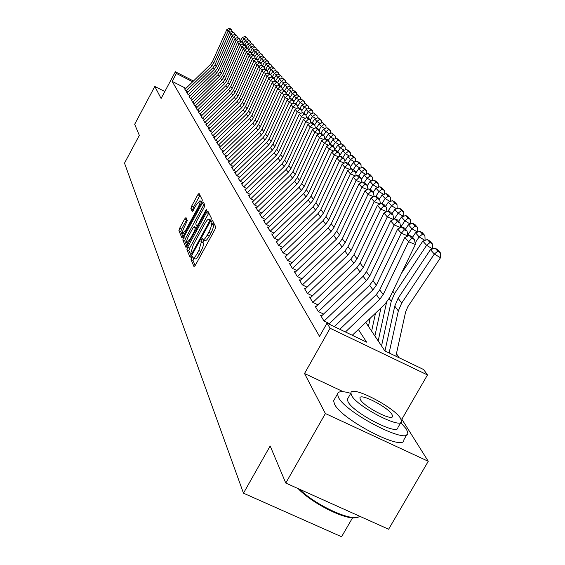 <?xml version="1.0" encoding="UTF-8"?>
<svg xmlns="http://www.w3.org/2000/svg" width="565" height="565" viewBox="0 0 565 565"><rect width="100%" height="100%" fill="white"/><g stroke="black" fill="none" stroke-linecap="round" stroke-linejoin="round"><path stroke-width="0.85" d="M191.556 257.661L191.005 259.483L193.986 266.581L195.356 265.282L214.919 229.503L215.696 226.876L212.412 220.272L211.451 221.219L210.907 223.027L211.331 223.881C211.713 225.463 210.886 228.232 208.845 232.194L207.228 235.153C205.349 238.444 203.951 239.948 203.033 239.666L202.397 238.494L201.486 239.475L200.942 241.29L201.338 242.173L198.831 250.528L197.22 253.48C195.363 256.729 193.979 258.212 193.082 257.915L192.453 256.694L191.556 257.661M193.795 258.262L193.032 260.458L195.193 265.571M213.422 222.299L212.934 224.015L213.358 224.87L211.331 223.881M203.767 240.019L202.962 242.272L203.365 243.155L201.338 242.173M185.998 217.574L184.734 218.86L179.656 228.218L178.893 230.654L181.859 237.717L183.138 236.438L201.606 202.482L202.355 200.024L199.042 193.399L197.806 194.777L191.641 206.133L190.892 208.563L192.277 211.494L196.592 204.459L199.925 200.773C200.469 201.719 199.848 203.965 198.054 207.496L185.92 229.821L182.65 233.43C182.114 232.448 182.749 230.188 184.536 226.643L187.298 220.498L185.998 217.574M185.906 88.373L172.156 81.374L176.386 73.457L175.362 71.762L193.463 81.007M285.784 483.061L325.384 413.531L428.27 461.294L388.614 529.236L285.784 483.061L270.169 445.99L243.473 493.189L124.512 163.13L139.329 135.353L134.668 124.286L154.81 86.452L161.089 98.494L175.362 71.762M343.301 391.729L304.521 373.522L325.384 413.531M304.521 373.522L330.094 328.244L327.022 323.145L366.586 342.143L358.365 329.473M172.156 81.374L319.543 336.401L327.022 323.145M187.672 247.145L186.895 249.695L190.087 257.301L191.429 256.009L210.639 220.816L211.409 218.245L207.892 211.169L206.543 212.511L187.672 247.145L189.656 248.099L188.88 250.648L191.267 256.291M185.899 247.322L182.82 239.998L183.59 237.505L202.093 203.478L203.358 202.086L204.848 205.038L204.092 207.532L196.507 221.473L195.744 223.973L196.726 226.064L197.99 224.679L205.943 210.074L206.847 209.092L206.352 210.9L186.09 247.413M164.818 91.516L154.81 86.452M321.683 315.828L320.553 315.284L323.985 321.005L329.395 323.604M316.075 306.527L314.973 305.997L318.3 311.534L323.54 314.055M310.651 297.515L309.571 296.992L312.791 302.36L317.876 304.81M305.382 288.779L304.33 288.27L307.459 293.468L312.381 295.855M300.283 280.304L299.252 279.802L302.282 284.852L307.063 287.168M295.326 272.083L294.323 271.588L297.261 276.49L301.908 278.743M290.523 264.102L289.534 263.622L292.388 268.375L296.908 270.571M285.855 256.348L284.887 255.874L287.656 260.493L292.048 262.633M281.321 248.819L280.367 248.353L283.065 252.845L287.331 254.928M276.906 241.495L275.981 241.043L278.602 245.408L282.754 247.442M272.627 234.383L271.716 233.938L274.258 238.176L278.305 240.16M268.453 227.462L267.563 227.017L270.042 231.149L273.976 233.084M264.399 220.724L263.523 220.294L265.931 224.305L269.766 226.198M260.451 214.163L259.589 213.739L261.934 217.652L265.677 219.495M256.602 207.779L255.761 207.362L258.043 211.169L261.687 212.97M252.859 201.557L252.032 201.147L254.257 204.855L257.81 206.613M249.207 195.497L248.395 195.095L250.563 198.711L254.031 200.427M245.648 189.586L244.85 189.19L246.969 192.714L250.352 194.395M242.18 183.823L241.396 183.434L243.459 186.874L246.764 188.512M238.797 178.208L238.027 177.82L240.033 181.174L243.268 182.778M235.492 172.721L234.736 172.346L236.7 175.616L239.85 177.184M232.272 167.367L231.523 167L233.444 170.192L236.523 171.725M229.129 162.148L228.394 161.781L230.266 164.895L233.274 166.4M226.056 157.042L225.329 156.682L227.158 159.726L230.103 161.195M223.055 152.056L222.342 151.703L224.128 154.676L227.01 156.117M220.124 147.19L219.425 146.836L221.169 149.739L223.987 151.159M217.257 142.429L216.565 142.083L218.274 144.923L221.035 146.307M214.453 137.775L213.775 137.436L215.442 140.212L218.147 141.568M211.72 133.227L211.049 132.888L212.68 135.6L215.322 136.935M209.036 128.771L208.379 128.439L209.975 131.094L212.567 132.401M206.416 124.42L205.766 124.095L207.327 126.687L209.869 127.972M203.852 120.161L203.209 119.837L204.735 122.379L207.228 123.636M201.345 115.987L200.709 115.67L202.206 118.156L204.643 119.392M198.887 111.905L198.259 111.588L199.728 114.024L202.115 115.239M196.479 107.908L195.864 107.597L197.298 109.984L199.643 111.171M194.12 103.988L193.513 103.685L194.918 106.022L197.22 107.188M191.81 100.153L191.21 99.85L192.587 102.145L194.847 103.289M189.55 96.396L188.957 96.099L190.306 98.338L192.524 99.461M187.333 92.709L186.747 92.413L188.067 94.616L190.243 95.718M188.011 92.046L185.878 90.965L184.586 88.811L185.158 89.1M399.257 357.836L396.432 353.704M243.473 493.189L341.578 536.75L352.574 517.759M365.788 322.417L384.864 350.922L423.637 369.538L427.472 374.941L330.094 328.244M428.27 461.294L401.863 419.23L427.472 374.941M192.679 81.777L176.386 73.457M401.863 419.23L400.74 418.7M193.216 257.979L195.109 258.89C196.013 259.187 197.39 257.711 199.254 254.462L197.22 253.48M203.365 243.155C203.725 244.779 202.891 247.562 200.865 251.51L199.254 254.462M203.153 239.722L205.06 240.648C205.978 240.93 207.383 239.433 209.262 236.142L207.228 235.153M213.358 224.87C213.739 226.452 212.92 229.228 210.879 233.183L209.262 236.142M208.81 213.012L189.656 248.099M191.274 253.862L192.206 252.958L209.043 222.116L209.58 220.315L208.965 219.213C208.047 218.952 206.663 220.456 204.798 223.719L193.371 244.673L190.871 252.922L191.274 253.862M208.965 219.213L210.865 220.138M187.05 246.319L184.769 240.937L182.82 239.998M204.318 203.972L185.539 238.444L184.769 240.937M188.654 235.895C186.824 239.504 186.189 241.82 186.747 242.837L190.087 239.186L194.438 231.198L195.208 228.67L194.233 226.579L192.976 227.949L188.654 235.895M196.076 227.518L196.712 228.599M199.989 195.264L193.555 207.072L192.813 209.495L193.287 210.519M186.838 219.46L181.57 229.143L180.814 231.579L182.982 236.714M395.874 356.211L405.621 311.944L407.866 306.696L440.488 257.739L434.33 254.038L401.701 303.066L398.325 310.948L389.123 352.97M437.79 251.171L440.255 252.654L437.494 249.589L435.043 248.113L437.79 251.171L434.33 254.038L430.438 249.645L398.099 298.285L394.758 306.11L384.963 350.971M430.438 249.645L435.043 248.113M440.255 252.654L440.488 257.739M339.819 329.296L376.325 294.542L379.722 289.873L404.879 237.427L408.573 241.735L411.758 238.338L414.463 239.454L411.843 236.445L409.152 235.337L411.758 238.338M345.413 331.98L379.751 299.302L383.183 294.598L408.573 241.735L415.339 244.511L389.935 297.303L384.793 304.337L352.27 335.271M415.339 244.511L414.463 239.454M409.152 235.337L404.879 237.427M356.529 517.406C347.433 521.057 312.233 503.747 298.129 488.605M299.549 489.241C316.231 505.866 353.634 522.646 359.502 516.297M350.759 393.367C342.574 390.909 338.153 391.114 337.496 393.967L338.421 397.301C345.596 412.923 409.06 445.517 407.796 433.009L406.468 429.153L400.762 422.599M334.473 399.278L333.618 400.769L334.522 404.137C341.592 419.922 405.034 452.452 403.869 439.789L406.814 434.704M400.882 422.394L397.951 427.465C398.735 436.378 353.4 413.107 348.047 401.807L347.341 399.356L347.955 398.276M351.635 395.514C357.059 406.715 402.414 430.022 401.567 421.215L400.634 418.524C394.278 407.061 350.71 384.737 350.914 393.099L351.635 395.514M391.983 414.463C387.993 407.104 359.714 392.611 359.919 398.043L360.406 399.639C364.015 406.885 393.035 421.787 392.562 416.165L391.983 414.463M432.592 248.925L426.61 245.323L394.554 293.588L391.241 301.357L381.537 345.95M386.524 302.515L378.183 340.935M430.029 242.519L432.451 243.981L429.781 241.015L427.366 239.56L430.029 242.519L426.61 245.323L422.846 241.078L401.538 273.192M422.846 241.078L427.366 239.56M432.451 243.981L432.677 248.897M424.922 240.379L419.145 236.897L415.084 243.028M380.944 308.003L374.877 336.006M375.513 313.165L371.629 331.147M422.514 234.15L424.901 235.591L422.316 232.716L419.943 231.283L422.514 234.15L419.145 236.897L415.501 232.787L412.542 237.251M415.501 232.787L419.943 231.283M424.901 235.591L425.113 240.316M417.5 232.109L411.913 228.74L407.753 235.026M370.188 318.229L368.436 326.372M415.24 226.042L417.599 227.469L415.091 224.686L412.754 223.267L415.24 226.042L411.913 228.74L408.389 224.757L405.479 229.157M408.389 224.757L412.754 223.267M417.599 227.469L417.796 232.01M410.317 224.1L404.914 220.837L400.663 227.278M408.198 218.196L410.515 219.601L408.092 216.904L405.783 215.505L408.198 218.196L404.914 220.837L401.496 216.981L398.643 221.311M401.496 216.981L405.783 215.505M410.515 219.601L410.706 223.966M328.915 324.056L369.63 285.254L372.978 280.664L397.675 229.023L401.249 233.19L404.392 229.863L407.054 230.958L404.519 228.048L401.87 226.961L404.392 229.863M334.325 326.655L372.949 289.859L376.318 285.233L401.249 233.19L407.895 235.951M407.909 235.93L407.054 230.958M401.87 226.961L397.675 229.023M321.174 316.315L363.154 276.271L366.445 271.751L390.705 220.887L394.165 224.919L397.266 221.657L399.886 222.744L397.435 219.926L394.822 218.853L397.266 221.657M400.613 227.582L394.165 224.919L369.68 276.172L366.367 280.727L324.077 321.047M400.705 227.533L399.886 222.744M394.822 218.853L390.705 220.887M315.581 307L356.889 267.57L360.117 263.113L383.96 213.019L387.308 216.925L390.366 213.718L392.95 214.785L390.57 212.066L388 210.999L390.366 213.718M393.53 219.495L387.308 216.925L363.253 267.393L359.997 271.885L318.399 311.583M393.734 219.389L392.95 214.785M388 210.999L383.96 213.019M310.164 297.981L350.816 259.137L353.994 254.751L377.427 205.392L380.669 209.177L383.684 206.034L386.227 207.087L383.925 204.445L381.396 203.4L383.684 206.034M386.679 211.663L380.669 209.177L357.031 258.897L353.824 263.318L312.897 302.409M386.983 211.508L386.227 207.087M381.396 203.4L377.427 205.392M403.354 216.339L398.134 213.182L394.186 219.163M401.376 210.59L403.657 211.974L401.312 209.361L399.031 207.984L401.376 210.59L398.134 213.182L394.822 209.438L392.011 213.711M394.822 209.438L399.031 207.984M403.657 211.974L403.841 216.176M304.909 289.231L344.925 250.966L348.054 246.644L371.092 198.004L374.235 201.67L377.208 198.583L379.715 199.622L377.491 197.065L374.991 196.027L377.208 198.583M380.04 204.078L374.235 201.67L350.999 250.662L347.849 255.02L307.565 293.525M380.443 203.873L379.715 199.622M374.991 196.027L371.092 198.004M396.609 208.824L391.559 205.759L388.084 211.035M394.758 203.216L397.011 204.579L394.73 202.044L392.484 200.688L394.758 203.216L391.559 205.759L388.346 202.129L385.577 206.338M388.346 202.129L392.484 200.688M397.011 204.579L397.181 208.626M299.817 280.748L339.219 243.042L342.291 238.783L364.948 190.836L367.999 194.388L370.937 191.358L373.409 192.39L371.247 189.911L368.783 188.887L370.937 191.358M373.613 196.726L367.999 194.388L345.151 242.682L342.051 246.976L302.395 284.908M374.101 196.479L373.409 192.39M368.783 188.887L364.948 190.836M390.076 201.528L385.182 198.562L381.869 203.591M388.339 196.062L390.563 197.411L388.346 194.953L386.135 193.611L388.339 196.062L385.182 198.562L382.06 195.038L379.341 199.184M382.06 195.038L386.135 193.611M390.563 197.411L390.719 201.302M294.873 272.514L333.675 235.351L336.705 231.156L358.994 183.886L361.946 187.333L364.849 184.36L367.285 185.369L365.188 182.968L362.765 181.958L364.849 184.36M367.384 189.6L361.946 187.333L339.48 234.941L336.422 239.172L297.381 276.546M367.949 189.31L367.285 185.369M362.765 181.958L358.994 183.886M383.734 194.452L378.988 191.57L375.838 196.38M382.11 189.12L384.299 190.454L382.152 188.067L379.97 186.74L382.11 189.12L378.988 191.57L375.965 188.159L373.281 192.248M375.965 188.159L379.97 186.74M384.299 190.454L384.454 194.198M290.078 264.526L328.3 227.893L331.281 223.747L353.21 177.142L356.077 180.489L358.945 177.558L361.346 178.561L359.312 176.231L356.918 175.228L358.945 177.558M361.346 182.679L356.077 180.489L333.971 227.427L330.97 231.594L292.515 268.439M361.988 182.354L361.346 178.561M356.918 175.228L353.21 177.142M377.582 187.587L372.985 184.79L369.976 189.381M376.057 182.382L378.225 183.696L376.142 181.379L373.988 180.066L376.057 182.382L372.985 184.79L370.04 181.471L367.328 185.617M370.04 181.471L373.988 180.066M378.225 183.696L378.366 187.305M285.417 256.764L323.074 220.647L326.019 216.557L347.595 170.588L350.385 173.843L353.21 170.962L355.583 171.958L353.605 169.691L351.246 168.702L353.21 170.962M355.484 175.969L350.385 173.843L328.632 220.131L325.666 224.241L287.79 260.557M356.197 175.602L355.583 171.958M351.246 168.702L347.595 170.588M371.608 180.913L367.144 178.201L364.277 182.587M370.188 175.835L372.321 177.135L370.294 174.882L368.168 173.589L370.188 175.835L367.144 178.201L364.291 174.981L361.473 179.296M364.291 174.981L368.168 173.589M372.321 177.135L372.455 180.609M280.89 249.229L318.003 213.605L320.899 209.573L342.143 164.231L344.855 167.388L347.645 164.556L349.982 165.538L348.061 163.334L345.738 162.36L347.645 164.556M349.791 169.451L344.855 167.388L323.441 213.04L320.524 217.101L283.199 252.908M350.568 169.048L349.982 165.538M345.738 162.36L342.143 164.231M365.802 174.437L361.473 171.802L358.74 175.99M364.482 169.479L366.586 170.757L364.616 168.568L362.518 167.289L364.482 169.479L361.473 171.802L358.697 168.674L355.781 173.144M358.697 168.674L362.518 167.289M366.586 170.757L366.713 174.112M276.497 241.898L313.074 206.762L315.927 202.786L336.846 158.045L339.48 161.117L342.235 158.334L344.544 159.302L342.673 157.162L340.377 156.194L342.235 158.334M344.269 163.123L339.48 161.117L318.399 206.154L315.524 210.159L278.743 245.471M345.109 162.685L344.544 159.302M340.377 156.194L336.846 158.045M360.166 168.144L355.964 165.58L353.351 169.585M358.93 163.292L361.014 164.563L359.1 162.43L357.024 161.173L358.93 163.292L355.964 165.58L353.266 162.536L350.251 167.155M353.266 162.536L357.024 161.173M361.014 164.563L361.134 167.791M272.217 234.772L308.278 200.109L311.089 196.189L331.697 152.034L334.254 155.022L336.98 152.282L339.254 153.242L337.439 151.159L335.172 150.205L336.98 152.282M338.901 156.971L334.254 155.022L313.49 199.466L310.658 203.414L274.406 238.246M339.798 156.498L339.254 153.242M335.172 150.205L331.697 152.034M268.057 227.843L303.617 193.64L306.392 189.769L326.69 146.194L329.176 149.096L331.867 146.399L334.113 147.345L332.347 145.325L330.115 144.379L331.867 146.399M333.689 150.989L329.176 149.096L308.723 192.955L305.933 196.853L270.19 231.219M334.635 150.488L334.113 147.345M330.115 144.379L326.69 146.194M264.003 221.099L299.083 187.34L301.816 183.519L321.817 140.508L324.232 143.333L326.895 140.678L329.113 141.61L327.396 139.647L325.186 138.715L326.895 140.678M328.618 145.177L324.232 143.333L304.083 186.627L301.336 190.469L266.087 224.383M329.614 144.647L329.113 141.61M325.186 138.715L321.817 140.508M354.686 162.021L350.604 159.535L348.096 163.377M353.535 157.282L355.59 158.532L353.725 156.463L351.684 155.213L353.535 157.282L350.604 159.535L347.976 156.569L344.883 161.329M347.976 156.569L351.684 155.213M355.59 158.532L355.71 161.647M349.354 156.067L345.392 153.645L342.92 157.444M348.287 151.434L350.314 152.67L348.506 150.657L346.486 149.421L348.287 151.434L345.392 153.645L342.835 150.763L339.657 155.65M342.835 150.763L346.486 149.421M350.314 152.67L350.427 155.672M344.17 150.276L340.314 147.917L337.884 151.667M343.181 145.742L345.187 146.964L343.421 145.007L341.422 143.785L343.181 145.742L340.314 147.917L337.828 145.113L334.572 150.128M337.828 145.113L341.422 143.785M345.187 146.964L345.286 149.859M260.062 214.531L294.669 181.217L297.36 177.445L317.071 134.971L319.43 137.719L322.057 135.113L324.246 136.038L322.573 134.117L320.397 133.199L322.057 135.113M323.681 139.513L319.43 137.719L299.57 180.461L296.858 184.261L262.089 217.73M324.727 138.955L324.246 136.038M320.397 133.199L317.071 134.971M339.127 144.633L335.377 142.345L332.976 146.038M338.209 140.198L340.187 141.412L338.47 139.499L336.5 138.298L338.209 140.198L335.377 142.345L332.954 139.612L329.734 144.584M332.954 139.612L336.5 138.298M340.187 141.412L340.285 144.202M256.228 208.139L290.368 175.249L293.023 171.52L312.452 129.583L314.747 132.259L317.346 129.689L319.507 130.607L317.883 128.735L315.729 127.831L317.346 129.689M318.886 134.004L314.747 132.259L295.177 174.465L292.501 178.208L258.205 211.246M319.974 133.425L319.507 130.607M315.729 127.831L312.452 129.583M334.212 139.145L330.567 136.914L328.201 140.565M333.364 134.802L335.32 136.003L331.704 132.945L333.364 134.802L330.567 136.914L328.209 134.251L325.292 138.757M328.209 134.251L331.704 132.945M335.32 136.003L335.412 138.7M252.491 201.917L286.18 169.436L288.8 165.757L307.96 124.342L310.192 126.948L312.763 124.413L314.896 125.317L313.307 123.495L311.181 122.598L312.763 124.413M314.211 128.643L310.192 126.948L290.897 168.617L288.256 172.318L254.42 204.94M315.341 128.036L314.896 125.317M311.181 122.598L307.96 124.342M329.43 133.792L325.878 131.624L323.547 135.233M328.646 129.547L330.582 130.727L327.029 127.739L328.646 129.547L325.878 131.624L323.583 129.032L320.779 133.361M323.583 129.032L327.029 127.739M330.582 130.727L330.666 133.333M248.847 195.843L282.097 163.772L284.682 160.135L303.575 119.229L305.75 121.765L308.292 119.272L310.404 120.161L308.857 118.396L306.753 117.506L308.292 119.272M309.662 123.417L305.75 121.765L286.73 162.932L284.124 166.583L250.726 198.788M310.835 122.789L310.404 120.161M306.753 117.506L303.575 119.229M324.769 128.587L321.315 126.468L319.006 130.028M324.049 124.42L325.956 125.592L322.467 122.662L324.049 124.42L321.315 126.468L319.07 123.94L316.379 128.107M319.07 123.94L322.467 122.662M325.956 125.592L326.04 128.107M245.295 189.932L278.121 158.249L280.671 154.662L299.302 114.243L301.428 116.722L303.942 114.264L306.025 115.147L304.514 113.417L302.437 112.541L303.942 114.264M305.227 118.332L301.428 116.722L282.662 157.381L280.092 160.99L247.131 192.799M306.435 117.675L306.025 115.147M302.437 112.541L299.302 114.243M320.228 123.502L316.859 121.44L314.585 124.964M319.571 119.427L321.457 120.585L318.024 117.711L319.571 119.427L316.859 121.44L314.677 118.975L312.092 122.979M314.677 118.975L318.024 117.711M321.457 120.585L321.534 123.015M241.834 184.162L274.237 152.868L276.758 149.322L295.142 109.384L297.211 111.799L299.697 109.377L301.752 110.253L300.283 108.565L298.235 107.696L299.697 109.377M300.912 113.367L297.211 111.799L278.7 151.971L276.165 155.537L243.628 186.959M302.155 112.696L301.752 110.253M298.235 107.696L295.142 109.384M315.793 118.551L312.516 116.538L310.277 120.02M315.199 114.554L317.064 115.698L313.695 112.88L315.199 114.554L312.516 116.538L310.39 114.137L307.904 117.986M310.39 114.137L313.695 112.88M317.064 115.698L317.135 118.043M238.451 178.54L270.458 147.613L272.944 144.11L291.081 104.652L293.101 107.004L295.559 104.617L297.593 105.478L296.159 103.84L294.132 102.978L295.559 104.617M296.703 108.529L293.101 107.004L274.837 146.702L272.337 150.226L240.21 181.259M297.974 107.837L297.593 105.478M294.132 102.978L291.081 104.652M311.477 113.72L308.285 111.764L306.039 115.246M310.934 109.801L312.777 110.938L309.465 108.169L310.934 109.801L308.285 111.764L306.202 109.412L303.815 113.12M306.202 109.412L309.465 108.169M312.777 110.938L312.848 113.198M235.16 173.045L266.765 142.493L269.223 139.032L287.119 100.026L289.089 102.322L291.519 99.97L293.532 100.824L292.133 99.221L290.128 98.374L291.519 99.97M292.599 103.819L289.089 102.322L271.073 141.554L268.601 145.036L236.876 175.701M293.899 103.105L293.532 100.824M290.128 98.374L287.119 100.026M307.268 109.01L304.154 107.096L301.83 110.705M306.774 105.168L308.596 106.291L305.34 103.572L306.774 105.168L304.154 107.096L302.12 104.808L299.824 108.374M302.12 104.808L305.34 103.572M308.596 106.291L308.667 108.473M303.151 104.412L300.121 102.54L297.72 106.269M302.713 100.641L304.514 101.749L301.315 99.08L302.713 100.641L300.121 102.54L298.136 100.309L295.933 103.741M298.136 100.309L301.315 99.08M304.514 101.749L304.577 103.861M299.139 99.92L296.18 98.098L293.708 101.94M298.744 96.22L300.531 97.321L297.381 94.701L298.744 96.22L296.18 98.098L294.245 95.916L292.126 99.221M294.245 95.916L297.381 94.701M300.531 97.321L300.587 99.362M231.94 167.692L263.163 137.493L265.585 134.067L283.256 95.52L285.177 97.759L287.578 95.436L289.57 96.283L288.207 94.722L286.222 93.875L287.578 95.436M288.595 99.214L285.177 97.759L267.393 136.532L264.957 139.979L233.62 170.277M289.923 98.48L289.57 96.283M286.222 93.875L283.256 95.52M228.804 162.459L259.646 132.613L262.04 129.23L279.484 91.113L281.356 93.303L283.736 91.014L285.699 91.848L284.372 90.322L282.415 89.489L283.736 91.014M284.689 94.722L281.356 93.303L263.806 131.638L261.397 135.035L230.442 164.98M286.045 93.974L285.699 91.848M282.415 89.489L279.484 91.113M225.739 157.353L256.213 127.845L258.579 124.505L275.798 86.819L277.627 88.952L279.986 86.692L281.928 87.526L280.628 86.035L278.693 85.209L279.986 86.692M280.883 90.336L277.627 88.952L260.303 126.85L257.923 130.211L227.342 159.817M282.26 89.574L281.928 87.526M278.693 85.209L275.798 86.819M295.227 95.534L292.331 93.755L289.796 97.71M294.873 91.904L296.632 92.992L295.297 91.502L293.539 90.421L294.873 91.904L292.331 93.755L290.445 91.622L288.348 94.885M290.445 91.622L293.539 90.421M296.632 92.992L296.696 94.969M222.737 152.366L252.859 123.191L255.196 119.886L272.203 82.617L273.99 84.708L276.32 82.476L278.241 83.295L276.97 81.84L275.056 81.021L276.32 82.476M277.161 86.057L273.99 84.708L256.877 122.181L254.525 125.508L224.312 154.768M278.559 85.28L278.241 83.295M275.056 81.021L272.203 82.617M291.399 91.255L288.574 89.517L285.982 93.564M291.088 87.695L292.832 88.769L289.788 86.24L291.088 87.695L288.574 89.517L286.73 87.434L284.661 90.661M286.73 87.434L289.788 86.24M292.832 88.769L292.889 90.675M219.813 147.486L249.582 118.643L251.891 115.373L268.686 78.521L270.437 80.555L272.74 78.358L274.639 79.171L273.396 77.744L271.504 76.939L272.74 78.358M273.531 81.876L270.437 80.555L253.537 117.612L251.213 120.903L221.346 149.831M274.943 81.085L274.639 79.171M271.504 76.939L268.686 78.521M287.663 87.067L284.908 85.371L282.246 89.517M287.394 83.571L289.118 84.637L286.123 82.151L287.394 83.571L284.908 85.371L283.1 83.338L281.059 86.53M283.1 83.338L286.123 82.151M289.118 84.637L289.174 86.48M216.953 142.726L246.375 114.194L248.664 110.959L265.253 74.509L266.963 76.501L269.237 74.333L271.122 75.138L269.908 73.747L268.036 72.942L269.237 74.333M269.978 77.793L266.963 76.501L250.267 113.155L247.971 116.404L218.457 145.014M271.419 76.988L271.122 75.138M268.036 72.942L265.253 74.509M284.004 82.977L281.314 81.325L278.799 85.251M283.778 79.545L285.487 80.597L282.535 78.161L283.778 79.545L281.314 81.325L279.555 79.333L277.535 82.49M279.555 79.333L282.535 78.161M285.487 80.597L285.537 82.377M214.156 138.065L243.247 109.85L245.5 106.651L261.892 70.597L263.565 72.539L265.818 70.399L267.683 71.19L266.496 69.834L264.646 69.043L265.818 70.399M266.511 73.803L263.565 72.539L247.075 108.798L244.8 112.011L215.625 140.304M267.965 72.984L267.683 71.19M264.646 69.043L261.892 70.597M280.438 78.98L277.811 77.363L275.381 81.162M280.247 75.611L281.935 76.649L279.032 74.255L280.247 75.611L277.811 77.363L276.087 75.413L274.089 78.535M276.087 75.413L279.032 74.255M281.935 76.649L281.984 78.373M276.949 75.074L274.378 73.492L272.033 77.165M276.794 71.762L278.46 72.793L275.6 70.434L276.794 71.762L274.378 73.492L272.69 71.586L270.72 74.672M272.69 71.586L275.6 70.434M278.46 72.793L278.51 74.46M273.531 71.254L271.023 69.7L268.756 73.252M273.418 67.991L275.07 69.015L272.252 66.691L273.418 67.991L271.023 69.7L269.371 67.835L267.422 70.893M269.371 67.835L272.252 66.691M275.07 69.015L275.113 70.625M211.423 133.51L240.181 105.599L242.413 102.434L258.615 66.762L260.246 68.669L262.478 66.55L264.321 67.341L263.156 66.013L261.327 65.222L262.478 66.55M263.12 69.898L260.246 68.669L243.953 104.532L241.707 107.717L212.864 135.699M264.597 69.071L264.321 67.341M261.327 65.222L258.615 66.762M208.746 129.053L237.187 101.446L239.398 98.317L255.401 63.019L256.997 64.883L259.208 62.793L261.03 63.57L259.9 62.27L258.085 61.493L259.208 62.793M259.808 66.084L256.997 64.883L240.895 100.365L238.677 103.515L210.159 131.193M261.298 65.243L261.03 63.57M258.085 61.493L255.401 63.019M206.133 124.696L234.263 97.378L236.438 94.284L252.258 59.353L253.826 61.175L256.016 59.113L257.817 59.883L256.708 58.612L254.914 57.842L256.016 59.113M256.567 62.355L253.826 61.175L237.907 96.29L235.718 99.405L207.517 126.786M258.071 61.5L257.817 59.883M254.667 56.274L253.586 55.031L251.806 54.268L252.887 55.511L254.667 56.274L254.921 57.842L252.258 59.353M270.19 67.51L267.739 65.992L265.55 69.431M270.105 64.311L271.744 65.321L268.968 63.04L270.105 64.311L267.739 65.992L266.122 64.17L264.194 67.2M266.122 64.17L268.968 63.04M271.744 65.321L271.786 66.875M203.57 120.43L231.396 93.402L233.55 90.336L249.186 55.773L250.719 57.552L252.887 55.511M253.403 58.704L250.719 57.552L234.991 92.3L232.822 95.379L204.926 122.471M251.806 54.268L249.186 55.773M266.927 63.852L264.526 62.369L262.407 65.688M266.871 60.702L268.495 61.705L265.755 59.459L266.871 60.702L264.526 62.369L262.944 60.582L261.03 63.584M262.944 60.582L265.755 59.459M268.495 61.705L268.53 63.209M201.062 116.256L228.592 89.51L230.718 86.473L246.185 52.263L247.675 54.007L249.829 51.987L251.587 52.75L250.528 51.528L248.77 50.772L249.829 51.987M250.302 55.13L247.675 54.007L232.13 88.394L229.983 91.445L202.39 118.255M251.835 54.282L251.587 52.75M248.77 50.772L246.185 52.263M263.728 60.271L261.383 58.817L259.335 62.03M263.707 57.171L265.31 58.167L262.612 55.956L263.707 57.171L261.383 58.817L259.836 57.072L257.859 60.173M259.836 57.072L262.612 55.956M265.31 58.167L265.345 59.622M198.612 112.174L225.845 85.696L227.949 82.695L243.24 48.823L244.702 50.532L246.827 48.541L248.579 49.296L247.534 48.103L245.796 47.354L246.827 48.541M247.265 51.634L244.702 50.532L229.326 84.573L227.208 87.589L199.911 114.123M248.812 50.794L248.579 49.296M245.796 47.354L243.24 48.823M260.599 56.761L258.304 55.342L256.326 58.449M260.606 53.717L262.195 54.699L259.533 52.524L260.606 53.717L258.304 55.342L256.785 53.633L254.759 56.825M256.785 53.633L259.533 52.524M262.195 54.699L262.231 56.112M196.21 108.169L223.154 81.96L225.237 78.987L240.358 45.461L241.792 47.135L243.896 45.165L245.627 45.913L244.61 44.748L242.886 43.999L243.896 45.165M244.299 48.216L241.792 47.135L226.586 80.83L224.489 83.818L197.489 110.076M245.86 47.382L245.627 45.913M242.886 43.999L240.358 45.461M257.534 53.329L255.288 51.938L253.374 54.946M257.569 50.334L259.137 51.309L256.517 49.169L257.569 50.334L255.288 51.938L253.805 50.264L251.715 53.548M253.805 50.264L256.517 49.169M259.137 51.309L259.173 52.672M193.852 104.25L220.52 78.309L222.582 75.364L237.533 42.17L238.939 43.809L241.022 41.859L242.738 42.601L241.742 41.457L240.033 40.722L241.022 41.859M241.389 44.868L238.939 43.809L223.902 77.165L221.826 80.124L195.109 106.121M242.964 44.035L242.738 42.601M240.033 40.722L237.533 42.17M254.532 49.967L252.336 48.604L250.486 51.514M254.596 47.022L256.15 47.983L253.565 45.878L254.596 47.022L252.336 48.604L250.881 46.966L248.741 50.334M250.881 46.966L253.565 45.878M256.15 47.983L256.185 49.303M191.549 100.408L217.935 74.728L219.983 71.812L234.772 38.943L236.142 40.546L238.211 38.625L239.906 39.359L238.931 38.236L237.244 37.509L238.211 38.625M238.543 41.584L236.142 40.546L221.275 73.577L219.22 76.508L192.778 102.237M240.132 40.765L239.906 39.359M237.244 37.509L234.772 38.943M251.595 46.676L249.44 45.341L247.625 48.202M251.679 43.773L253.219 44.727L250.676 42.65L251.679 43.773L249.44 45.341L248.014 43.731L245.824 47.178M248.014 43.731L250.676 42.65M253.219 44.727L253.254 46.005M189.289 96.65L215.406 71.218L217.433 68.33L232.06 35.786L233.409 37.354L235.457 35.454L237.138 36.181L236.177 35.079L234.503 34.359L235.457 35.454M235.76 38.371L233.409 37.354L218.697 70.06L216.663 72.963L190.497 98.437M237.349 37.558L237.138 36.181M234.503 34.359L232.06 35.786M248.713 43.449L246.601 42.142L244.807 44.974M248.826 40.588L250.352 41.535L247.837 39.494L248.826 40.588L246.601 42.142L245.21 40.56L242.999 44.049M245.21 40.56L247.837 39.494M250.352 41.535L250.38 42.771M187.079 92.957L212.934 67.779L214.933 64.919L229.404 32.685L230.725 34.225L232.759 32.346L234.419 33.067L231.827 31.273L232.759 32.346M233.027 35.221L230.725 34.225L216.176 66.614L214.163 69.488L188.258 94.715M234.63 34.416L234.419 33.067M231.827 31.273L229.404 32.685M245.895 40.285L243.826 38.999L242.046 41.81M246.022 37.474L247.541 38.413L245.055 36.393L246.022 37.474L243.826 38.999L242.456 37.459L240.316 40.842M242.456 37.459L245.055 36.393M247.541 38.413L247.569 39.599M184.903 89.348L210.505 64.403L212.482 61.578L226.805 29.648L228.098 31.16L230.11 29.302L231.756 30.016L230.838 28.956L229.199 28.25L230.11 29.302M230.351 32.134L228.098 31.16L213.704 63.238L211.713 66.084L186.069 91.064M231.961 31.336L231.756 30.016M229.199 28.25L226.805 29.648M193.032 260.458L191.005 259.483M212.934 224.015L210.907 223.027M202.962 242.272L200.942 241.29M200.865 251.51L198.831 250.528M210.879 233.183L208.845 232.194M208.527 213.478L206.543 212.511M188.88 250.648L186.895 249.695M192.326 254.37L191.415 253.932M192.912 253.297L192.206 252.958M209.742 222.455L209.043 222.116M210.632 220.83L209.58 220.315M210.9 220.294L209.142 219.432M185.539 238.444L183.59 237.505M204.043 204.438L202.093 203.478M197.821 226.551L196.846 226.078M198.661 225.004L197.99 224.679M206.599 210.392L205.943 210.074M190.758 239.518L190.087 239.186M195.116 231.523L194.438 231.198M196.359 229.235L195.208 228.67M196.253 227.603L194.289 226.65M186.57 230.132L185.92 229.821M198.703 207.814L198.054 207.496M192.813 209.495L190.892 208.563M193.555 207.072L191.641 206.133M199.728 195.716L197.806 194.777M180.814 231.579L178.893 230.654M181.57 229.143L179.656 228.218M186.648 219.792L184.734 218.86M401.701 303.066L398.099 298.285M398.325 310.948L394.758 306.11M376.325 294.542L379.751 299.302M379.722 289.873L383.183 294.598M394.554 293.588L392.823 291.293M391.241 301.357L389.243 298.638M369.63 285.254L372.949 289.859M372.978 280.664L376.318 285.233M363.154 276.271L366.367 280.727M366.445 271.751L369.68 276.172M356.889 267.57L359.997 271.885M360.117 263.113L363.253 267.393M350.816 259.137L353.824 263.318M353.994 254.751L357.031 258.897M344.925 250.966L347.849 255.02M348.054 246.644L350.999 250.662M339.219 243.042L342.051 246.976M342.291 238.783L345.151 242.682M333.675 235.351L336.422 239.172M336.705 231.156L339.48 234.941M328.3 227.893L330.97 231.594M331.281 223.747L333.971 227.427M323.074 220.647L325.666 224.241M326.019 216.557L328.632 220.131M318.003 213.605L320.524 217.101M320.899 209.573L323.441 213.04M313.074 206.762L315.524 210.159M315.927 202.786L318.399 206.154M308.278 200.109L310.658 203.414M311.089 196.189L313.49 199.466M303.617 193.64L305.933 196.853M306.392 189.769L308.723 192.955M299.083 187.34L301.336 190.469M301.816 183.519L304.083 186.627M294.669 181.217L296.858 184.261M297.36 177.445L299.57 180.461M290.368 175.249L292.501 178.208M293.023 171.52L295.177 174.465M286.18 169.436L288.256 172.318M288.8 165.757L290.897 168.617M282.097 163.772L284.124 166.583M284.682 160.135L286.73 162.932M278.121 158.249L280.092 160.99M280.671 154.662L282.662 157.381M274.237 152.868L276.165 155.537M276.758 149.322L278.7 151.971M270.458 147.613L272.337 150.226M272.944 144.11L274.837 146.702M266.765 142.493L268.601 145.036M269.223 139.032L271.073 141.554M263.163 137.493L264.957 139.979M265.585 134.067L267.393 136.532M259.646 132.613L261.397 135.035M262.04 129.23L263.806 131.638M256.213 127.845L257.923 130.211M258.579 124.505L260.303 126.85M252.859 123.191L254.525 125.508M255.196 119.886L256.877 122.181M249.582 118.643L251.213 120.903M251.891 115.373L253.537 117.612M246.375 114.194L247.971 116.404M248.664 110.959L250.267 113.155M243.247 109.85L244.8 112.011M245.5 106.651L247.075 108.798M240.181 105.599L241.707 107.717M242.413 102.434L243.953 104.532M237.187 101.446L238.677 103.515M239.398 98.317L240.895 100.365M234.263 97.378L235.718 99.405M236.438 94.284L237.907 96.29M231.396 93.402L232.822 95.379M233.55 90.336L234.991 92.3M228.592 89.51L229.983 91.445M230.718 86.473L232.13 88.394M225.845 85.696L227.208 87.589M227.949 82.695L229.326 84.573M223.154 81.96L224.489 83.818M225.237 78.987L226.586 80.83M220.52 78.309L221.826 80.124M222.582 75.364L223.902 77.165M217.935 74.728L219.22 76.508M219.983 71.812L221.275 73.577M215.406 71.218L216.663 72.963M217.433 68.33L218.697 70.06M212.934 67.779L214.163 69.488M214.933 64.919L216.176 66.614M210.505 64.403L211.713 66.084M212.482 61.578L213.704 63.238M192.305 254.398L191.344 253.932M197.806 226.586L196.754 226.078M188.491 243.677L186.838 242.886M196.196 227.533L194.233 226.579M184.331 234.242L182.742 233.472M201.86 201.719L199.925 200.773M392.131 416.914L392.562 416.165M347.341 399.356L350.914 393.099M337.496 393.967L333.618 400.769"/></g></svg>
